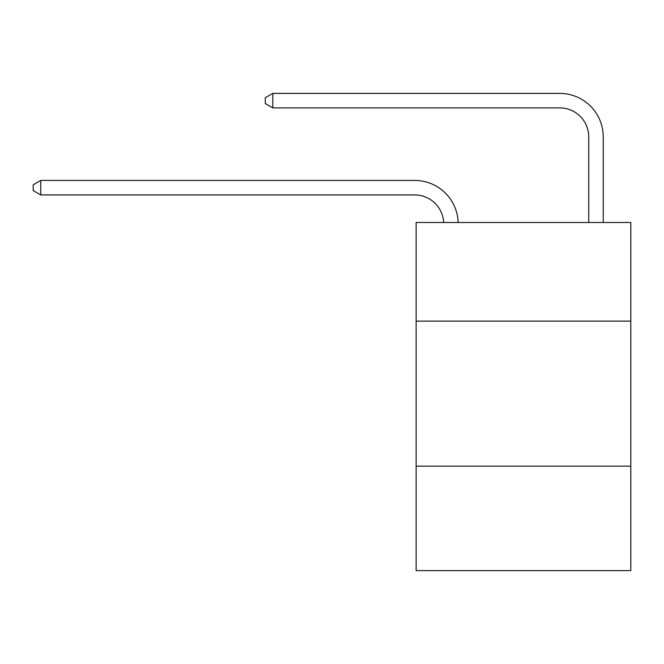 <?xml version="1.0" encoding="UTF-8"?>
<svg xmlns="http://www.w3.org/2000/svg" width="664" height="664" viewBox="0 0 664 664"><rect width="100%" height="100%" fill="white"/><g stroke="black" fill="none" stroke-linecap="round" stroke-linejoin="round"><path stroke-width="1" d="M630.8 321.119L630.8 222.49L416.129 222.49L416.129 321.119L630.8 321.119L630.8 570.608L416.129 570.608L416.129 321.119M630.8 466.169L416.129 466.169M443.652 222.49A29.009 29.009 0 0 0 414.676 194.925A29.009 29.009 0 0 1 443.652 222.49A29.009 29.009 0 0 0 414.676 194.925A29.009 29.009 0 0 1 443.652 222.49A29.009 29.009 0 0 0 414.676 194.925A29.009 29.009 0 0 1 443.652 222.49A29.009 29.009 0 0 0 414.676 194.925A29.009 29.009 0 0 1 443.652 222.49A29.009 29.009 0 0 0 414.676 194.925A29.009 29.009 0 0 1 443.652 222.49A29.009 29.009 0 0 0 414.676 194.925A29.009 29.009 0 0 1 443.652 222.49A29.009 29.009 0 0 0 414.676 194.925A29.009 29.009 0 0 1 443.652 222.49A29.009 29.009 0 0 0 414.676 194.925A29.009 29.009 0 0 1 443.652 222.49A29.009 29.009 0 0 0 414.676 194.925A29.009 29.009 0 0 1 443.652 222.49A29.009 29.009 0 0 0 414.676 194.925A29.009 29.009 0 0 1 443.652 222.49A29.009 29.009 0 0 0 414.676 194.925A29.009 29.009 0 0 1 443.652 222.49A29.009 29.009 0 0 0 414.676 194.925A29.009 29.009 0 0 1 443.652 222.49A29.009 29.009 0 0 0 414.676 194.925A29.009 29.009 0 0 1 443.652 222.49A29.009 29.009 0 0 0 414.676 194.925A29.009 29.009 0 0 1 443.652 222.49A29.009 29.009 0 0 0 414.676 194.925A29.009 29.009 0 0 1 443.652 222.49A29.009 29.009 0 0 0 414.676 194.925A29.009 29.009 0 0 1 443.652 222.49A29.009 29.009 0 0 0 414.676 194.925A29.009 29.009 0 0 1 443.652 222.49A29.009 29.009 0 0 0 414.676 194.925A29.009 29.009 0 0 1 443.652 222.49A29.009 29.009 0 0 0 414.676 194.925A29.009 29.009 0 0 1 443.652 222.49A29.009 29.009 0 0 0 414.676 194.925A29.009 29.009 0 0 1 443.652 222.49A29.009 29.009 0 0 0 414.676 194.925A29.009 29.009 0 0 1 443.652 222.49A29.009 29.009 -23.1 0 0 414.676 194.925L40.745 194.925L33.2 190.576L33.2 184.775L40.745 180.425L414.676 180.425A43.517 43.517 0 0 1 458.168 222.49M588.736 222.49L588.736 136.908A29.009 29.009 0 0 0 559.727 107.9L272.821 107.9L265.276 103.551L265.276 97.749L272.821 93.392L559.727 93.392A43.517 43.517 0 0 1 603.244 136.908L603.244 222.49M40.745 180.425L414.676 180.425L40.745 180.425L414.676 180.425L40.745 180.425L414.676 180.425L40.745 180.425L414.676 180.425L40.745 180.425L414.676 180.425L40.745 180.425L414.676 180.425L40.745 180.425L414.676 180.425L40.745 180.425L414.676 180.425L40.745 180.425L414.676 180.425L40.745 180.425L414.676 180.425L40.745 180.425L414.676 180.425L40.745 180.425L414.676 180.425L40.745 180.425L414.676 180.425L40.745 180.425L414.676 180.425L40.745 180.425L414.676 180.425L40.745 180.425L414.676 180.425L40.745 180.425L414.676 180.425L40.745 180.425L414.676 180.425L40.745 180.425L414.676 180.425L40.745 180.425L414.676 180.425L40.745 180.425L414.676 180.425L40.745 180.425L40.745 194.925M588.736 136.908A29.009 29.009 0 0 0 559.727 107.9A29.009 29.009 0 0 1 588.736 136.908A29.009 29.009 0 0 0 559.727 107.9A29.009 29.009 0 0 1 588.736 136.908A29.009 29.009 0 0 0 559.727 107.9A29.009 29.009 0 0 1 588.736 136.908A29.009 29.009 0 0 0 559.727 107.9A29.009 29.009 0 0 1 588.736 136.908A29.009 29.009 0 0 0 559.727 107.9A29.009 29.009 0 0 1 588.736 136.908A29.009 29.009 0 0 0 559.727 107.9A29.009 29.009 0 0 1 588.736 136.908A29.009 29.009 0 0 0 559.727 107.9A29.009 29.009 0 0 1 588.736 136.908A29.009 29.009 0 0 0 559.727 107.9A29.009 29.009 0 0 1 588.736 136.908A29.009 29.009 0 0 0 559.727 107.9A29.009 29.009 0 0 1 588.736 136.908A29.009 29.009 0 0 0 559.727 107.9A29.009 29.009 0 0 1 588.736 136.908A29.009 29.009 0 0 0 559.727 107.9A29.009 29.009 0 0 1 588.736 136.908A29.009 29.009 0 0 0 559.727 107.9A29.009 29.009 0 0 1 588.736 136.908A29.009 29.009 0 0 0 559.727 107.9A29.009 29.009 0 0 1 588.736 136.908A29.009 29.009 0 0 0 559.727 107.9A29.009 29.009 0 0 1 588.736 136.908A29.009 29.009 0 0 0 559.727 107.9A29.009 29.009 0 0 1 588.736 136.908A29.009 29.009 0 0 0 559.727 107.9A29.009 29.009 0 0 1 588.736 136.908A29.009 29.009 0 0 0 559.727 107.9A29.009 29.009 0 0 1 588.736 136.908A29.009 29.009 0 0 0 559.727 107.9A29.009 29.009 0 0 1 588.736 136.908A29.009 29.009 0 0 0 559.727 107.9A29.009 29.009 0 0 1 588.736 136.908A29.009 29.009 0 0 0 559.727 107.9A29.009 29.009 0 0 1 588.736 136.908A29.009 29.009 0 0 0 559.727 107.9A29.009 29.009 0 0 1 588.736 136.908M272.821 93.392L559.727 93.392L272.821 93.392L559.727 93.392L272.821 93.392L559.727 93.392L272.821 93.392L559.727 93.392L272.821 93.392L559.727 93.392L272.821 93.392L559.727 93.392L272.821 93.392L559.727 93.392L272.821 93.392L559.727 93.392L272.821 93.392L559.727 93.392L272.821 93.392L559.727 93.392L272.821 93.392L559.727 93.392L272.821 93.392L559.727 93.392L272.821 93.392L559.727 93.392L272.821 93.392L559.727 93.392L272.821 93.392L559.727 93.392L272.821 93.392L559.727 93.392L272.821 93.392L559.727 93.392L272.821 93.392L559.727 93.392L272.821 93.392L559.727 93.392L272.821 93.392L559.727 93.392L272.821 93.392L559.727 93.392L272.821 93.392L272.821 107.9"/></g></svg>

